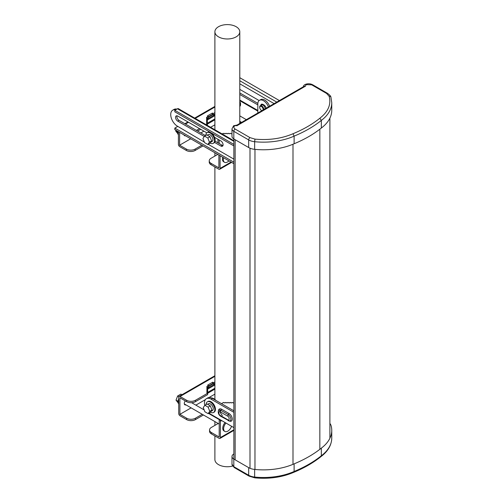 <?xml version="1.0" encoding="UTF-8"?>
<svg xmlns="http://www.w3.org/2000/svg" width="503" height="503" viewBox="0 0 503 503"><rect width="100%" height="100%" fill="white"/><g stroke="black" fill="none" stroke-linecap="round" stroke-linejoin="round"><path stroke-width="0.75" d="M321.335 128.032L321.335 120.412A50.407 29.099 180 0 0 331.76 102.694L331.76 110.314A50.407 29.099 180 0 1 321.335 128.032A117.614 67.905 180 0 1 294.11 143.757A50.407 29.099 180 0 1 254.644 149.328A11.204 6.47 180 0 1 248.677 147.53L233.82 138.954A6.225 3.59 180 0 1 231.996 136.414L231.996 128.793A6.225 3.59 180 0 0 233.82 131.333A1.867 1.075 -60 0 1 235.14 129.051C233.612 128.007 233.48 126.907 234.744 125.756A1.867 1.213 -127.4 0 0 233.612 125.794L231.996 128.793M294.11 143.757L294.11 136.137L292.998 133.741C281.617 138.602 268.948 140.394 254.971 139.117L249.997 137.627L235.14 129.051M254.644 149.328L254.644 141.708A50.407 29.099 180 0 0 294.11 136.137A117.614 67.905 180 0 0 321.335 120.412L319.839 118.249C312.369 124.266 303.422 129.428 292.998 133.741M237.02 125.046L304.032 86.359L305.591 86.088L306 84.617L311.709 84.844L326.56 93.42L329.151 96.293C331.351 104.36 328.245 111.679 319.839 118.249M236.988 125.065L233.612 125.794M236.812 125.8L305.591 86.088M292.998 464.338L292.998 144.235M319.839 449.324L319.839 129.221M233.864 453.989A3.735 2.157 0 0 0 233.254 454.354A6.225 3.59 0 0 0 231.996 456.523A6.225 3.59 0 0 0 233.82 459.063L248.677 467.639A11.204 6.47 0 0 0 254.644 469.431A50.407 29.099 0 0 0 294.11 463.86A117.614 67.905 0 0 0 321.335 448.142A50.407 29.099 0 0 0 331.76 430.423A50.407 29.099 0 0 0 330.987 425.356A11.204 6.47 0 0 0 329.893 423.495M321.335 448.142L321.335 455.762L320.977 456.598C327.994 451.279 331.59 445.092 331.76 438.044L331.76 430.423M294.11 463.86L294.11 471.481L293.727 472.336C304.284 467.966 313.375 462.716 320.996 456.586M257.857 103.373L239.786 92.936M239.786 89.383L259.133 100.55M257.832 104.882L239.786 94.463M176.88 109.12A9.519 5.495 -120 0 0 174.019 109.428L172.699 110.188A9.519 5.495 60 0 1 175.56 109.88M205.45 135.609L179.087 120.393A3.112 1.798 60 0 1 177.018 115.791M222.961 145.568A3.112 1.798 60 0 1 222.213 145.285L215.039 141.148M214.53 142.38L220.892 146.052A3.112 1.798 -120 0 0 222.445 146.203A3.112 1.798 -120 0 0 222.923 143.713A3.112 1.798 -120 0 0 220.892 140.966L214.53 137.294M206.834 132.849L177.766 116.074A3.112 1.798 -120 0 0 176.213 115.916A3.112 1.798 -120 0 0 175.736 118.412A3.112 1.798 -120 0 0 177.766 121.154L204.312 136.476M204.369 142.097L177.465 126.209A9.519 5.495 60 0 1 171.24 117.821A9.519 5.495 60 0 1 172.699 110.188M233.864 159.13L208.173 144.298M239.786 77.695L279.41 100.575M233.864 140.714L178.395 108.686A1.867 1.075 120 0 0 177.465 108.78L233.864 141.343M233.864 162.18L174.824 128.089L174.824 129.611L233.864 163.701M174.824 128.089L177.465 126.567M233.864 144.392L174.824 110.308L174.824 111.829L233.864 145.92M174.824 110.308L177.465 108.78M177.817 131.346A5.193 2.999 120 0 0 178.408 134.773M176 130.29L175.71 131.032L177.773 133.591M175.71 131.032L177.691 132.17M257.832 113.03L257.832 103.964A7.998 4.615 60 0 1 259.491 100.304A7.998 4.615 60 0 1 263.484 100.701A7.998 4.615 60 0 1 268.432 106.913M259.491 100.304L260.68 99.619A7.998 4.615 60 0 1 264.672 100.015A7.998 4.615 60 0 1 269.614 106.227M262.076 110.578A2.364 1.364 60 0 1 261.422 110.358A2.364 1.364 60 0 1 259.875 108.271A2.364 1.364 60 0 1 260.24 106.378L260.548 106.202A2.364 1.364 60 0 1 261.73 106.315A2.364 1.364 60 0 1 263.264 109.893M261.114 110.144A2.892 1.672 -120 0 0 261.73 110.61A2.892 1.672 -120 0 0 261.881 110.691M263.767 109.604A2.892 1.672 -120 0 0 261.73 105.882A2.892 1.672 -120 0 0 260.277 105.743A2.892 1.672 -120 0 0 259.774 107.831M218.893 155.056L218.893 167.883L211.059 163.362A6.225 3.59 180 0 1 209.235 160.822A6.225 3.59 180 0 1 211.059 158.282L217.768 154.408M209.235 160.822L209.235 162.192A6.225 3.59 0 0 0 211.059 164.733L218.761 169.184A1.867 1.075 -120 0 0 219.692 169.272A1.867 1.075 -120 0 0 220.081 168.417L220.081 155.741M222.144 133.949L223.269 133.295L224.149 133.804L225.03 133.295L225.91 133.804L226.79 133.295L227.67 133.804L228.551 133.295L229.431 133.804L230.311 133.295L231.191 133.804L231.996 133.339M217.969 142.833L217.969 140.041A7.998 4.615 -120 0 0 217.925 139.256M219.157 143.525L219.157 139.966M260.24 106.378A2.364 1.364 60 0 1 261.422 106.491A2.364 1.364 60 0 1 262.956 110.075M184.054 134.942A2.647 1.528 -60 0 1 184.048 134.942A2.861 1.654 120 0 0 184.576 135.697A2.861 1.654 120 0 0 185.494 135.772M233.864 412.315L211.078 399.162L212.398 398.401L233.864 410.794M233.864 427.613L211.078 414.453A9.368 5.407 60 0 1 209.179 413.038M212.398 398.401A9.368 5.407 -120 0 0 207.72 397.936L206.4 398.697A9.368 5.407 60 0 1 211.078 399.162M204.759 405.431A9.368 5.407 60 0 1 206.4 398.697M221.616 409.247A4.47 2.578 -120 0 0 218.554 410.234L218.327 411.158A3.672 2.119 60 0 1 220.842 410.341L221.616 409.247L229.098 413.567L228.324 414.661L220.842 410.341A1.867 1.075 -60 0 0 220.301 411.894L227.777 416.207A1.867 1.075 -60 0 1 228.324 414.661A3.672 2.119 60 0 1 230.896 418.779A3.672 2.119 60 0 1 228.953 420.929A3.672 2.119 60 0 1 228.324 420.659A1.867 1.075 -60 0 1 228.167 420.59A1.867 1.075 -60 0 1 227.777 419.735L220.301 415.421A1.867 1.075 120 0 0 220.685 416.277A1.867 1.075 120 0 0 220.842 416.339M218.327 411.158C218.038 413.271 218.824 414.975 220.685 416.277L229.865 421.193A4.47 2.578 -120 0 0 232.235 418.571A4.47 2.578 -120 0 0 229.098 413.567M207.821 137.998L204.57 136.118L206.771 134.848L210.021 136.722L211.65 140.915L210.021 143.229L207.821 144.499L209.449 142.186L207.821 137.998L210.021 136.722M211.65 140.915L209.449 142.186M204.57 136.118L202.942 138.432L204.57 142.619L207.821 144.499M228.947 160.866A5.91 3.414 -60 0 1 227.501 161.997A5.91 3.414 -60 0 1 224.545 162.293A5.91 3.414 -60 0 1 223.577 157.76M222.697 157.257A5.91 3.414 120 0 0 223.665 161.784L224.545 162.293M210.732 142.217L212.115 141.418A3.923 2.264 -120 0 0 212.719 138.275A3.923 2.264 -120 0 0 210.153 134.823A3.923 2.264 -120 0 0 208.198 134.628L207.293 135.15M210.147 143.047A6.162 3.559 -120 0 0 210.153 143.053A6.162 3.559 -120 0 0 213.234 143.355A6.162 3.559 -120 0 0 214.177 138.419A6.162 3.559 -120 0 0 210.153 132.993A6.162 3.559 -120 0 0 207.073 132.685A6.162 3.559 -120 0 0 205.802 135.408M213.234 143.355L213.85 143.003A6.162 3.559 -120 0 0 214.794 138.067A6.162 3.559 -120 0 0 210.77 132.635A6.162 3.559 -120 0 0 207.689 132.333L207.073 132.685M210.455 412.19A6.162 3.559 -120 0 0 210.461 412.196A6.162 3.559 -120 0 0 213.542 412.498A6.162 3.559 -120 0 0 214.485 407.562A6.162 3.559 -120 0 0 210.461 402.136A6.162 3.559 -120 0 0 207.381 401.828A6.162 3.559 -120 0 0 206.111 404.55M213.542 412.498L214.159 412.146A6.162 3.559 -120 0 0 215.102 407.21A6.162 3.559 -120 0 0 211.078 401.778A6.162 3.559 -120 0 0 207.997 401.476L207.381 401.828M211.04 411.36L212.423 410.561A3.923 2.264 -120 0 0 213.027 407.417A3.923 2.264 -120 0 0 210.461 403.966A3.923 2.264 -120 0 0 208.506 403.771L207.601 404.293M208.129 407.134L204.878 405.261L207.079 403.991L210.329 405.864L211.958 410.058L210.329 412.372L208.129 413.642L209.757 411.328L208.129 407.134L210.329 405.864M211.958 410.058L209.757 411.328M204.878 405.261L203.25 407.575L204.878 411.762L208.129 413.642M191.121 407.864L179.904 414.34L179.904 397.779L186.638 401.664A6.225 3.59 0 0 0 195.434 401.664L207.645 394.616L207.645 393.245L195.434 400.294A6.225 3.59 180 0 1 186.638 400.294L180.036 396.483A1.867 1.075 -120 0 0 179.099 396.389A1.867 1.075 -120 0 0 178.716 397.244L178.716 413.504A1.867 1.075 -120 0 0 180.036 415.792L186.638 419.603A6.225 3.59 0 0 0 195.434 419.603L203.445 414.981M214.894 394.138L209.047 397.515M205.369 399.64L195.849 405.135M185.318 400.904A2.861 1.654 120 0 0 184.884 404.84A2.861 1.654 120 0 0 185.94 404.871M207.645 393.296L214.894 389.108M213.102 383.789L208.525 386.436M208.525 385.977L212.706 383.563L213.586 384.072L214.894 383.317M207.645 387.499L208.525 386.996L208.525 385.619L206.764 386.637L207.645 387.147L206.764 387.656L207.645 388.159L206.764 388.668L207.645 389.177L206.764 389.687L207.645 390.196L206.764 390.699L207.645 391.208L206.764 391.718L207.645 392.227L206.764 392.736L207.645 393.245L207.645 387.147M202.256 414.29L195.434 418.226A6.225 3.59 180 0 1 186.638 418.226L179.904 414.34M184.419 404.274A2.861 1.654 120 0 0 184.752 404.186M214.894 381.947L213.586 382.701L212.706 382.192L207.645 385.116L208.525 385.619M213.586 384.072L213.586 382.701M212.706 383.563L212.706 382.192M178.716 398.804A5.193 2.999 120 0 0 178.716 403.915M181.979 394.729L180.898 394.101L177.647 395.98L176.019 400.174L178.081 402.733M177.647 395.98L178.842 396.672M176.019 400.174L177.999 401.312M219.201 419.144L219.201 437.025L211.367 432.505A6.225 3.59 180 0 1 209.544 429.964A6.225 3.59 180 0 1 211.367 427.424L218.183 423.488M209.544 429.964L209.544 431.335A6.225 3.59 0 0 0 211.367 433.875L219.069 438.32A1.867 1.075 -120 0 0 220 438.415A1.867 1.075 -120 0 0 220.389 437.56L220.389 421.3A1.867 1.075 -120 0 0 219.402 419.263M221.483 403.645L223.577 402.438L224.457 402.947L225.338 402.438L226.218 402.947L227.098 402.438L227.978 402.947L228.859 402.438L229.739 402.947L230.619 402.438L231.499 402.947L232.38 402.438L233.26 402.947L233.864 402.595M215.994 400.476A7.998 4.615 -120 0 0 211.474 397.936M231.562 426.28A5.91 3.414 -60 0 1 227.809 431.14A5.91 3.414 -60 0 1 224.854 431.436A5.91 3.414 -60 0 1 225.966 423.048M225.086 422.539A5.91 3.414 120 0 0 223.973 430.926L224.854 431.436M190.706 138.784L179.596 145.197L179.596 132.371M214.894 124.819L210.612 127.29M203.91 131.164L200.829 132.943M207.337 124.153L214.894 119.789M212.794 114.646L208.217 117.293M239.786 106.517A6.225 3.59 0 0 0 240.516 104.831L240.516 103.461A6.225 3.59 180 0 1 239.786 105.146M208.217 116.834L212.398 114.42L213.278 114.929L214.894 113.999M207.337 118.356L208.217 117.853L208.217 116.476L206.456 117.495L207.337 118.004L206.456 118.513L207.337 119.016L206.456 119.525L207.337 120.035L206.456 120.544L207.337 121.053L206.456 121.563L207.337 122.066L206.456 122.575L207.337 123.084L206.456 123.593L207.337 124.103L206.217 124.75M197.616 131.088L200.697 129.309M178.408 131.685L178.408 144.361A1.867 1.075 -120 0 0 179.728 146.65L186.33 150.46A6.225 3.59 0 0 0 195.126 150.46L203.03 145.895M201.841 145.21L195.126 149.083A6.225 3.59 180 0 1 186.33 149.083L179.596 145.197M240.484 121.739A6.225 3.59 180 0 1 239.786 123.084M199.509 128.623L196.428 130.403M214.894 112.628L213.278 113.559L212.398 113.049L207.337 115.973L208.217 116.476M239.786 101.769A6.225 3.59 180 0 1 240.516 103.461M213.278 114.929L213.278 113.559M212.398 114.42L212.398 113.049M207.337 125.398L207.337 118.004M240.497 123.04A6.225 3.59 0 0 0 240.516 122.763L240.516 121.757M232.593 466.067A12.443 7.187 180 0 1 218.541 464.64A12.443 7.187 180 0 1 214.894 459.56L214.894 435.912M236.14 26.709A12.443 7.187 180 0 1 239.786 31.79A12.443 7.187 180 0 1 232.103 38.429A12.443 7.187 180 0 1 218.541 36.87A12.443 7.187 180 0 1 214.894 31.79A12.443 7.187 180 0 1 222.578 25.15A12.443 7.187 180 0 1 236.14 26.709M233.82 138.954L233.82 131.333L248.677 139.909A1.867 1.075 -60 0 1 249.997 137.627M248.677 147.53L248.677 139.909A11.204 6.47 180 0 0 254.644 141.708L254.971 139.117M331.76 102.694L330.936 97.268A1.867 1.503 163 0 0 329.151 96.293M330.936 97.268C330.968 96.362 329.817 95.048 327.491 93.325A1.867 1.075 120 0 0 326.56 93.42M327.491 93.325L312.64 84.749A1.867 1.075 120 0 0 311.709 84.844M312.64 84.749C310.276 83.555 307.811 83.448 305.258 84.429A1.867 0.918 66.5 0 1 306 84.617M234.744 125.756L237.297 125.517M235.14 459.824L235.14 139.721M249.997 148.184L249.997 468.287M254.971 469.462L254.971 149.36M254.644 469.431L254.644 477.051A50.407 29.099 0 0 0 294.11 471.481A117.614 67.905 0 0 0 321.335 455.762A50.407 29.099 0 0 0 331.76 438.044M248.677 467.639L248.677 475.26A11.204 6.47 0 0 0 254.644 477.051L254.782 477.85L249.06 476.115A1.867 1.075 120 0 1 248.677 475.26L233.82 466.683A1.867 1.075 120 0 0 234.209 467.539L249.06 476.115M233.82 459.063L233.82 466.683A6.225 3.59 0 0 1 231.996 464.143L231.996 456.523M257.832 110.471L239.786 100.053M239.786 83.794L274.129 103.618M276.769 102.096L239.786 80.744M220.892 146.052L222.213 145.285M179.087 120.393L177.766 121.154M265.087 108.843A2.892 1.672 -120 0 0 265.094 108.667A2.892 1.672 -120 0 0 263.05 105.121A2.892 1.672 -120 0 0 261.598 104.976L260.277 105.743M211.059 163.362L211.059 164.733M231.059 162.079L220.081 168.417M217.969 140.041L218.629 139.658M265.974 108.667C266.854 105.768 260.12 101.876 261 105.793M220.301 415.421C218.484 415 218.484 410.215 220.301 411.894M227.777 416.207C229.594 416.629 229.594 421.413 227.777 419.735M186.638 401.664L186.638 400.294M186.638 419.603L186.638 418.226M214.894 384.003L207.645 388.19M207.645 392.962L214.894 388.775M180.036 396.483L214.894 376.357M195.434 401.664L195.434 400.294M195.434 419.603L195.434 418.226M207.645 389.152L214.894 384.971M214.894 388.222L207.645 392.403M211.367 432.505L211.367 433.875M209.562 413.378L209.078 413.095M220.389 421.3L221.66 420.565M233.864 429.782L220.389 437.56M186.33 150.46L186.33 149.083M214.894 114.684L207.337 119.048M207.337 123.82L214.894 119.456M185.425 124.046L188.506 122.273M195.214 118.4L214.894 107.038M195.126 150.46L195.126 149.083M207.337 120.01L214.894 115.652M214.894 118.897L207.337 123.26M305.258 84.429C304.001 84.988 303.378 85.843 303.391 87M233.864 138.985L233.864 459.088M329.893 118.161L329.893 438.044M293.733 472.33C282.045 477.328 269.061 479.17 254.782 477.85M234.209 467.539L231.996 464.143M239.786 100.682L257.832 111.1M231.606 162.394L219.692 169.272M222.552 415.34C220.672 415.038 219.44 409.367 220.1 410.171L220.094 410.184M179.099 396.389L214.894 375.728M208.531 413.409L219.201 419.571M233.864 430.411L220 438.415M241.616 122.392L239.786 121.336M246.344 119.664L239.786 115.872M219.201 424.073L184.324 403.94M204.168 409.939L191.63 402.702M184.878 123.732L187.959 121.952M194.667 118.086L214.894 106.403M239.786 123.449L239.786 31.79M214.894 425.387L214.894 421.589M214.894 399.451L214.894 166.952M214.894 156.068L214.894 152.749M214.894 129.761L214.894 31.79"/></g></svg>
